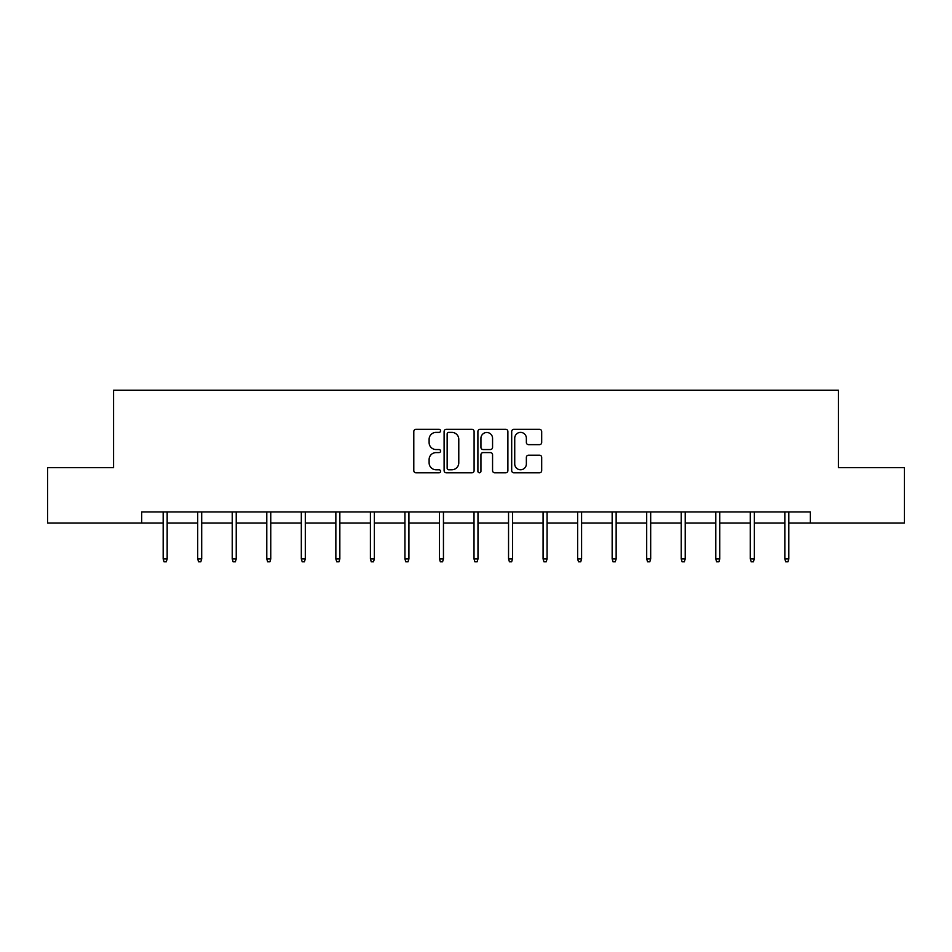 <?xml version="1.0" encoding="UTF-8"?>
<svg xmlns="http://www.w3.org/2000/svg" width="952" height="952" viewBox="0 0 952 952"><rect width="100%" height="100%" fill="white"/><g stroke="black" fill="none" stroke-linecap="round" stroke-linejoin="round"><path stroke-width="1.43" d="M440.574 430.863A1.523 1.523 0 0 0 439.062 429.34L415.964 429.34A2.178 2.178 0 0 0 413.799 431.518L413.799 470.633A2.178 2.178 0 0 0 415.964 472.799L439.062 472.799A1.523 1.523 0 0 0 440.574 471.276A1.523 1.523 0 0 0 439.062 469.764L436.064 469.764A6.95 6.95 0 0 1 429.114 462.803L429.114 459.542A6.95 6.95 0 0 1 436.064 452.593L439.062 452.593A1.523 1.523 0 0 0 440.574 451.07A1.523 1.523 0 0 0 439.062 449.546L436.064 449.546A6.95 6.95 0 0 1 429.114 442.597L429.114 439.336A6.95 6.95 0 0 1 436.064 432.387L439.062 432.387A1.523 1.523 0 0 0 440.574 430.863M539.51 444.655A2.178 2.178 0 0 0 541.688 442.49L541.688 431.518A2.178 2.178 0 0 0 539.51 429.34L513.866 429.34A2.178 2.178 0 0 0 511.688 431.518L511.688 470.633A2.178 2.178 0 0 0 513.866 472.799L539.51 472.799A2.178 2.178 0 0 0 541.688 470.633L541.688 457.377A2.178 2.178 0 0 0 539.51 455.199L528.538 455.199A2.178 2.178 0 0 0 526.361 457.377L526.361 463.945A5.819 5.819 0 0 1 520.554 469.764A5.819 5.819 0 0 1 514.735 463.945L514.735 438.194A5.819 5.819 0 0 1 520.554 432.387A5.819 5.819 0 0 1 526.361 438.194L526.361 442.49A2.178 2.178 0 0 0 528.538 444.655L539.51 444.655M141.693 523.029L47.6 523.029L47.6 467.67L113.574 467.67L113.574 390.189L838.426 390.189L838.426 467.67L904.4 467.67L904.4 523.029L810.307 523.029L810.307 511.95L141.693 511.95L141.693 523.029L163.173 523.029M474.096 431.518A2.178 2.178 0 0 0 471.93 429.34L446.286 429.34A2.178 2.178 0 0 0 444.108 431.518L444.108 470.633A2.178 2.178 0 0 0 446.286 472.799L471.93 472.799A2.178 2.178 0 0 0 474.096 470.633L474.096 431.518M480.07 429.34L505.714 429.34A2.178 2.178 0 0 1 507.892 431.518L507.892 470.633A2.178 2.178 0 0 1 505.714 472.799L494.742 472.799A2.178 2.178 0 0 1 492.565 470.633L492.565 454.77A2.178 2.178 0 0 0 490.399 452.593L483.116 452.593A2.178 2.178 0 0 0 480.938 454.77L480.938 471.276A1.523 1.523 0 0 1 479.427 472.799A1.523 1.523 0 0 1 477.904 471.276L477.904 431.518A2.178 2.178 0 0 1 480.07 429.34M167.159 523.029L197.707 523.029M201.693 523.029L232.24 523.029M236.227 523.029L266.786 523.029M270.761 523.029L301.32 523.029M305.306 523.029L335.854 523.029M339.84 523.029L370.399 523.029M374.374 523.029L404.933 523.029M408.92 523.029L439.467 523.029M443.453 523.029L474.013 523.029M477.987 523.029L508.546 523.029M512.533 523.029L543.08 523.029M547.067 523.029L577.626 523.029M581.601 523.029L612.16 523.029M616.146 523.029L646.694 523.029M650.68 523.029L681.239 523.029M685.214 523.029L715.773 523.029M719.76 523.029L750.307 523.029M754.293 523.029L784.841 523.029M788.827 523.029L810.307 523.029M448.678 432.387A1.523 1.523 0 0 0 447.154 433.898L447.154 468.241A1.523 1.523 0 0 0 448.678 469.764L451.819 469.764A6.95 6.95 0 0 0 458.781 462.803L458.781 439.336A6.95 6.95 0 0 0 451.819 432.387L448.678 432.387M492.565 438.301A5.819 5.819 0 0 0 486.758 432.494A5.819 5.819 0 0 0 480.938 438.301L480.938 447.38A2.178 2.178 0 0 0 483.116 449.546L490.399 449.546A2.178 2.178 0 0 0 492.565 447.38L492.565 438.301M163.173 558.931L164.053 561.811L166.267 561.811L167.159 558.931L163.173 558.931L163.173 511.95M167.159 558.931L167.159 511.95M197.707 558.931L198.587 561.811L200.801 561.811L201.693 558.931L197.707 558.931L197.707 511.95M201.693 558.931L201.693 511.95M232.24 558.931L233.133 561.811L235.346 561.811L236.227 558.931L232.24 558.931L232.24 511.95M236.227 558.931L236.227 511.95M266.786 558.931L267.667 561.811L269.88 561.811L270.761 558.931L266.786 558.931L266.786 511.95M270.761 558.931L270.761 511.95M301.32 558.931L302.2 561.811L304.414 561.811L305.306 558.931L301.32 558.931L301.32 511.95M305.306 558.931L305.306 511.95M335.854 558.931L336.746 561.811L338.96 561.811L339.84 558.931L335.854 558.931L335.854 511.95M339.84 558.931L339.84 511.95M370.399 558.931L371.28 561.811L373.493 561.811L374.374 558.931L370.399 558.931L370.399 511.95M374.374 558.931L374.374 511.95M404.933 558.931L405.814 561.811L408.027 561.811L408.92 558.931L404.933 558.931L404.933 511.95M408.92 558.931L408.92 511.95M439.467 558.931L440.359 561.811L442.573 561.811L443.453 558.931L439.467 558.931L439.467 511.95M443.453 558.931L443.453 511.95M474.013 558.931L474.893 561.811L477.107 561.811L477.987 558.931L474.013 558.931L474.013 511.95M477.987 558.931L477.987 511.95M508.546 558.931L509.427 561.811L511.64 561.811L512.533 558.931L508.546 558.931L508.546 511.95M512.533 558.931L512.533 511.95M543.08 558.931L543.973 561.811L546.186 561.811L547.067 558.931L543.08 558.931L543.08 511.95M547.067 558.931L547.067 511.95M577.626 558.931L578.507 561.811L580.72 561.811L581.601 558.931L577.626 558.931L577.626 511.95M581.601 558.931L581.601 511.95M612.16 558.931L613.04 561.811L615.254 561.811L616.146 558.931L612.16 558.931L612.16 511.95M616.146 558.931L616.146 511.95M646.694 558.931L647.586 561.811L649.799 561.811L650.68 558.931L646.694 558.931L646.694 511.95M650.68 558.931L650.68 511.95M681.239 558.931L682.12 561.811L684.333 561.811L685.214 558.931L681.239 558.931L681.239 511.95M685.214 558.931L685.214 511.95M715.773 558.931L716.654 561.811L718.867 561.811L719.76 558.931L715.773 558.931L715.773 511.95M719.76 558.931L719.76 511.95M750.307 558.931L751.199 561.811L753.413 561.811L754.293 558.931L750.307 558.931L750.307 511.95M754.293 558.931L754.293 511.95M784.841 558.931L785.733 561.811L787.947 561.811L788.827 558.931L784.841 558.931L784.841 511.95M788.827 558.931L788.827 511.95"/></g></svg>
